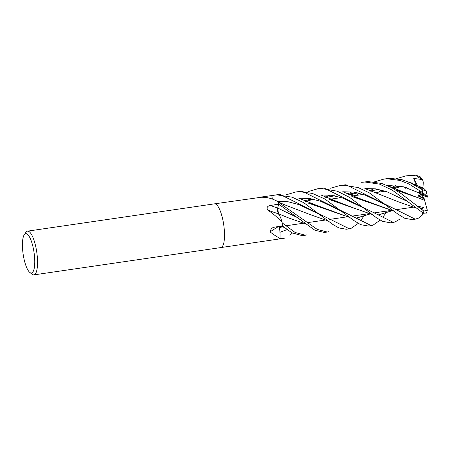 <?xml version="1.0" encoding="UTF-8"?>
<svg xmlns="http://www.w3.org/2000/svg" width="450" height="450" viewBox="0 0 450 450"><rect width="100%" height="100%" fill="white"/><g stroke="black" fill="none" stroke-linecap="round" stroke-linejoin="round"><path stroke-width="0.67" d="M271.868 196.127L272.391 199.102M24.266 234.714L25.886 232.341A22.095 6.126 81.7 0 1 27.501 231.154A22.095 6.126 81.7 0 1 28.209 231.193A22.095 6.126 81.7 0 1 36.928 253.373A22.095 6.126 81.7 0 1 33.891 274.882A22.095 6.126 81.7 0 1 33.182 274.843A22.095 6.126 81.7 0 1 32.001 274.207L29.773 272.396A19.89 5.513 81.7 0 1 23.136 254.121A19.89 5.513 81.7 0 1 24.266 234.714A19.89 5.513 81.7 0 1 26.359 233.679A19.89 5.513 81.7 0 1 34.341 254.762A19.89 5.513 81.7 0 1 30.831 272.964A19.89 5.513 81.7 0 1 29.773 272.396M27.501 231.154L214.47 203.844A22.095 6.126 81.7 0 1 215.179 203.884L215.179 203.884A22.095 6.126 81.7 0 1 223.898 226.063A22.095 6.126 81.7 0 1 220.86 247.573L33.891 274.882M277.352 201.313A366.621 350.387 -10 0 0 277.532 201.409A2.987 0.827 -98.3 0 0 277.622 201.544L277.352 201.313C271.946 198.394 266.512 197.049 261.034 197.274L214.504 203.839M261.034 197.274C259.521 197.252 260.359 197.066 263.543 196.734L271.772 195.547L272.374 199.091M277.667 210.977L278.392 213.75L279.433 215.269A16.2 4.494 81.7 0 1 282.111 222.294A366.621 98.511 3 0 1 281.97 222.249C277.751 217.597 273.021 213.559 267.773 210.122A373.674 100.406 3 0 0 278.426 213.84A3.718 1.029 81.7 0 1 277.673 208.035L277.639 208.277M267.773 210.122C266.372 207.63 267.244 206.089 270.394 205.498L278.618 204.137L277.684 208.052A373.14 100.266 3 0 1 270.394 205.498M277.571 208.845L277.56 209.711M278.426 213.84A16.2 4.494 81.7 0 1 279.433 215.269L278.376 213.767M282.111 222.294A2.987 0.827 -98.3 0 0 282.156 222.581L281.97 222.249M282.156 222.581A22.095 6.126 81.7 0 1 282.285 225.866L274.011 227.244L271.429 228.257L270.062 231.885A373.674 230.141 26.1 0 1 278.595 226.474M277.622 201.544A22.095 6.126 81.7 0 1 278.618 204.137L314.904 230.243L324.366 232.453M279.236 226.367A16.2 4.494 81.7 0 1 279.686 229.343L279.264 226.367L279.686 229.343A16.2 4.494 81.7 0 1 280.018 238.157A366.621 225.799 26.1 0 0 279.894 238.23C277.273 237.054 273.999 234.939 270.062 231.885M279.968 238.309A22.095 6.126 81.7 0 1 279.101 238.995L280.367 238.882M220.888 247.567L279.101 238.995M279.877 216.084L278.409 213.733L287.871 217.671L305.961 223.993M278.505 204.598L277.718 208.063L278.454 213.812M215.179 203.884A22.095 6.126 81.7 0 1 223.898 226.063A22.095 6.126 81.7 0 1 220.86 247.573M422.061 188.944L420.621 188.595L422.061 188.944M396.596 178.627L405.686 175.916L408.921 175.584L416.559 175.967L422.685 180.011L423.281 182.233L422.966 187.656L421.746 187.346L422.297 187.481L422.269 187.881M422.269 187.926L422.196 189.129M419.4 191.554L420.891 193.601L425.368 196.532L427.5 196.982L419.4 191.554L419.496 193.039L418.393 196.099L424.209 198.917L424.091 198.416L419.181 196.037L420.891 193.601L424.783 196.138L422.274 195.497L422.201 195.812L419.181 196.037L424.091 198.416L423.917 197.657L424.997 201.634M418.393 196.099L419.181 196.037L420.891 193.601L422.274 195.497M422.201 195.812L423.917 197.657M424.091 198.416L427.331 210.229L423.827 211.067L401.136 193.607L391.725 187.656L381.746 183.459L367.993 181.564L362.109 182.278M361.654 182.346L364.916 182.014L379.44 184.106L392.243 190.114L423.484 213.266L426.544 212.979M374.591 181.811L383.884 179.1L387.039 178.785L399.966 180.428L408.921 183.988L422.803 192.673C425.801 195.047 427.348 196.521 427.455 197.1M427.5 196.982L426.178 191.025L422.173 189.624L410.586 182.931L402.007 179.685L389.987 178.352L386.64 178.695M357.019 195.306L359.027 193.134M422.707 212.794L422.522 214.898L418.888 218.002L415.254 219.184L346.016 184.77L342.726 185.113M330.604 188.235L339.902 185.524L343.041 185.209L358.11 187.532L369.287 192.842L398.261 214.369L404.679 218.239L412.138 219.639M420.142 176.726L415.592 175.118L405.877 175.888M358.194 223.419L350.989 228.426L349.358 228.808L279.962 194.422L274.072 195.137M271.772 195.547L276.907 194.867L292.129 197.179L303.817 202.731L332.938 224.528L338.861 227.931L346.298 229.252M379.052 192.088L381.071 189.973M365.287 214.194L363.268 217.001M363.201 217.097L361.434 219.516M399.999 219.049L394.959 222.002L393.351 222.384L323.978 187.993L317.874 188.741M308.571 191.481L317.812 188.747L320.912 188.443L337.269 191.188L349.74 197.46L376.464 217.766L382.258 221.22L390.291 222.829L393.351 222.379M380.183 220.106L372.966 225.214L371.239 225.607L302.034 191.194L295.897 191.953L299.031 191.638L312.401 193.421L324.844 198.99L354.482 220.939L360.669 224.668L368.37 226.029M286.616 194.664L295.897 191.953M387.349 210.977L385.425 213.733M385.363 213.817L383.445 216.332M328.95 231.643L327.234 232.037L317.244 229.399L277.712 201.752A22.095 6.126 81.7 0 1 278.612 204.126M282.173 222.874A22.095 6.126 81.7 0 1 282.285 225.849L291.909 232.819L302.287 235.682L305.359 235.232L295.11 232.464L282.173 222.874M278.392 213.75L277.976 212.552M424.209 198.917L424.614 200.391L403.262 191.953L395.91 190.091M424.609 200.374L419.895 198.377L396.022 190.164M378.439 189.349L370.136 191.177M362.593 194.136L361.581 194.642M378.253 189.309L370.434 191.014M362.526 194.113L361.423 194.664M306.062 224.072L287.871 217.671M424.614 200.391L427.241 209.981M307.007 234.849L305.359 235.232M419.496 193.039L403.397 186.795L386.848 185.338L403.397 186.795L419.496 193.039M374.023 188.629L369.512 190.839L374.023 188.629M301.022 220.106L297.208 217.485L277.718 208.063M394.014 211.157L352.046 196.594M334.468 195.773L326.132 197.601M282.819 226.294L281.936 226.811M281.88 226.845L279.557 228.088M394.116 211.236L359.241 198.377L351.928 196.521M334.277 195.727L326.053 197.556M385.11 204.593L364.674 194.844L353.784 192.105L342.827 191.762L353.784 192.105L364.674 194.844L385.11 204.593L388.946 207.186M330.036 195.058L325.513 197.263L330.036 195.058M286.999 229.607L279.973 232.301L286.999 229.607M406.519 187.689L405.416 188.235M370.834 213.497L370.007 213.981M369.951 214.014L356.175 218.233M350.089 217.654L315.219 204.806L307.952 202.944M406.592 187.712L405.568 188.213M370.8 213.463L369.939 213.969M369.889 213.998L356.006 218.177M349.988 217.575L308.07 203.023M341.151 211.039L320.687 201.268L309.786 198.534L298.811 198.191L309.786 198.534L320.687 201.268L341.151 211.039L344.981 213.643M422.409 179.578L413.747 178.414L414.979 181.969L415.451 185.006M414.979 181.969L408.859 182.126M395.966 185.445L391.545 187.56M323.094 216.827L319.072 214.144L298.957 204.621L288.186 201.774L277.436 201.358M309.364 214.239L310.039 214.537M383.687 191.413L384.587 190.969M392.214 187.914L400.455 186.131M417.887 186.885L422.314 187.937M420.058 186.862L421.965 187.599M426.409 191.323C424.581 188.91 423.214 187.763 422.303 187.886L417.746 186.795M400.23 186.086L392.141 187.875M384.502 190.946L383.507 191.436M328.044 220.894L310.072 214.56L284.771 204.851L277.594 201.696M367.149 210.442L363.099 207.72L342.714 198.096L331.796 195.289L320.906 194.974M392.799 210.218L392.001 210.713M391.939 210.752L378.124 214.937M371.931 214.391L329.844 199.732M312.412 198.99L304.211 200.773M392.833 210.246L392.062 210.729M392.001 210.769L378.326 215.01M372.015 214.459L354.021 208.119L337.393 201.667L329.709 199.654M312.193 198.945L304.132 200.734M420.384 208.597L420.289 207.844L418.376 207.073M411.204 204.064L407.137 201.308L386.719 191.666L375.789 188.859L364.882 188.55M351.956 191.869L347.541 193.984M422.966 208.491L420.368 208.479M415.907 207.956L397.935 201.667M356.434 192.561L348.216 194.344M340.577 197.398L339.671 197.837M283.995 227.261L279.951 226.249M422.865 210.398L422.966 208.558L420.373 208.547M415.991 208.024L397.974 201.679L365.062 188.629M356.209 192.516L348.142 194.304M340.493 197.376L339.497 197.865M284.074 227.329L279.861 226.266M284.934 238.072L283.23 238.466L279.9 238.393M413.747 178.414L417.482 185.833M264.577 197.331A373.14 356.619 -10 0 1 263.543 196.734M423.827 211.067A22.095 6.126 81.7 0 1 423.484 213.266M422.173 189.624A22.095 6.126 81.7 0 1 422.803 192.673M415.592 175.118A22.095 6.126 81.7 0 1 416.559 175.967M297.202 217.485L277.684 208.052M385.256 191.183L374.636 192.735L385.256 191.183M363.347 194.383L351.321 196.138L363.347 194.383M341.241 197.612L329.226 199.367L341.241 197.612M418.556 206.415L417.701 206.544L418.556 206.415M414.703 206.977L412.824 207.253L414.703 206.977M412.729 207.27L395.82 209.739L412.729 207.27M392.754 210.184L390.943 210.448L392.754 210.184M390.825 210.465L373.691 212.968L390.825 210.465M370.721 213.401L368.837 213.677L370.721 213.401M368.736 213.694L351.821 216.163L368.736 213.694M348.739 216.613L346.928 216.877L348.739 216.613M346.815 216.894L329.692 219.398L346.815 216.894M326.745 219.825L324.855 220.101L326.745 219.825M324.748 220.118L307.811 222.593L324.748 220.118M304.723 223.042L302.912 223.307L304.723 223.042M302.799 223.324L286.335 225.731L302.799 223.324M383.906 179.094L386.966 178.65M412.262 219.617L415.254 219.184M339.879 185.529L342.973 185.074M403.262 191.953L386.752 185.299M359.241 198.377L342.743 191.728M315.219 204.806L298.738 198.163M393.463 188.612L401.754 186.401M423.714 188.257L409.061 182.216M305.46 201.465L313.718 199.26M337.393 201.667L321.024 195.03M423.574 207.529L417.015 205.999M349.464 195.036L357.739 192.831M289.856 235.266L292.365 233.078M420.075 176.664L422.685 180.011M426.504 213.081L427.331 210.229M368.263 226.046L371.239 225.607M346.269 229.258L349.358 228.808M280.26 238.899L283.23 238.466M324.264 232.47L327.234 232.037"/></g></svg>
